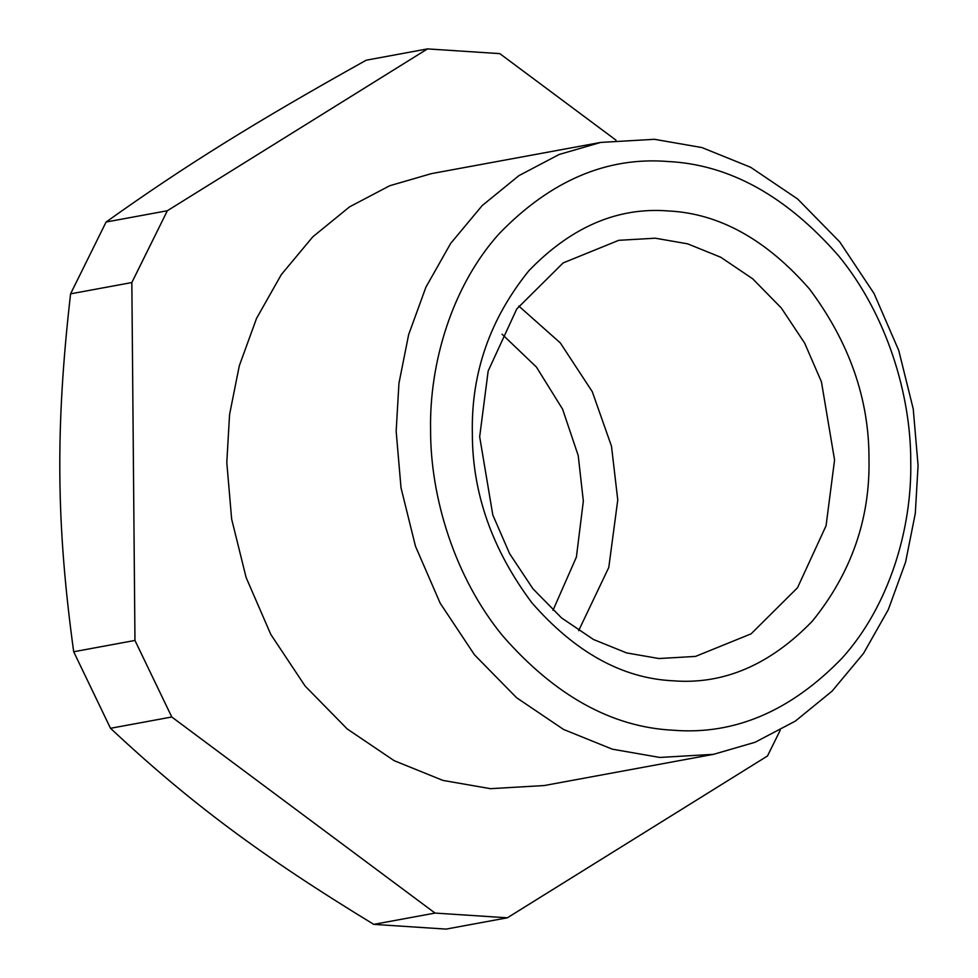 <?xml version="1.0" encoding="UTF-8"?>
<svg xmlns="http://www.w3.org/2000/svg" width="978" height="978" viewBox="0 0 978 978"><rect width="100%" height="100%" fill="white"/><g stroke="black" fill="none" stroke-linecap="round" stroke-linejoin="round"><path stroke-width="1.47" d="M502.056 334.195L536.421 367.056L562.594 409.171L578.218 455.565L583.34 501.091L576.397 557.081L552.973 610.345M578.646 630.663L608.781 567.46L617.766 499.966L611.494 446.225L592.277 391.677L560.296 342.899L518.792 306.053M658.952 658.536L626.641 652.925L593.512 639.514L561.555 617.925L532.949 588.78L509.599 553.658L492.802 514.941L479.672 436.763L488.169 371.004L516.739 308.987L563.145 262.911L618.756 240.319L655.284 238.204L687.607 243.828L720.737 257.238L752.693 278.816L781.3 307.972L804.637 343.082L821.434 381.811L834.564 459.99L826.068 525.748L797.51 587.754L751.104 633.842L695.48 656.421L658.952 658.536M672.717 680.774C723.341 684.881 769.894 665.016 812.351 621.152C851.325 572.949 870.2 518.841 868.99 458.853C869.149 398.951 849.307 342.312 809.454 288.962C766.177 239.476 719.233 213.485 668.622 210.979C617.998 206.859 571.458 226.737 528.988 270.6C490.027 318.804 471.139 372.899 472.35 432.899C472.191 492.802 492.032 549.44 531.885 602.79C575.162 652.265 622.106 678.267 672.717 680.774M673.157 730.224C611.886 727.192 555.064 695.725 502.668 635.834C454.428 577.13 430.406 496.787 430.589 430.161C429.244 363.437 451.885 286.163 499.159 233.705C550.565 180.6 606.91 156.541 668.194 161.529C729.454 164.561 786.288 196.028 838.672 255.918C886.912 314.623 910.934 394.953 910.75 461.579C912.107 528.316 889.454 605.59 842.18 658.047C790.774 711.153 734.429 735.199 673.157 730.224M659.82 757.449L713.537 754.331L755.126 742.253L795.322 721.116L832.095 691.128L863.562 653.353L888.317 609.6L905.579 562.154L915.31 513.389L918.073 465.455L913.232 408.926L898.758 350.479L874.063 293.534L839.735 241.908L797.657 199.023L750.664 167.287L701.947 147.568L654.429 139.304L600.712 142.421L559.11 154.5L518.915 175.637L482.142 205.624L450.675 243.4L425.931 287.141L408.657 334.586L398.938 383.364L396.163 431.298L401.017 487.826L415.479 546.262L440.186 603.206L474.501 654.844L516.58 697.717L563.572 729.454L612.289 749.172L659.82 757.449M600.712 142.421L431.335 173.644L389.745 185.722L349.549 206.859L312.777 236.847L281.297 274.622L256.554 318.376L239.292 365.821L229.561 414.586L226.798 462.533L231.639 519.049L246.114 577.497L270.808 634.441L305.136 686.079L347.214 728.952L394.195 760.688L442.912 780.407L490.443 788.671L544.159 785.554L713.537 754.331M507.35 917.804L446.09 929.1L373.767 924.369C261.334 855.86 190.16 802.852 110.502 728.292L73.692 651.751C56.162 524.196 55.318 427.435 70.575 293.84L131.834 282.544L134.964 640.443L171.773 716.996L435.039 913.073L507.35 917.804L767.498 755.97L780.187 730.309M73.692 651.751L134.964 640.443M70.575 293.84L106.089 222.03L167.348 210.735L131.834 282.544M106.089 222.03C184.597 166.003 254.928 122.262 366.224 60.196L427.496 48.9L167.348 210.735M615.993 140.16L499.807 53.631L427.496 48.9M373.767 924.369L435.039 913.073M110.502 728.292L171.773 716.996"/></g></svg>
